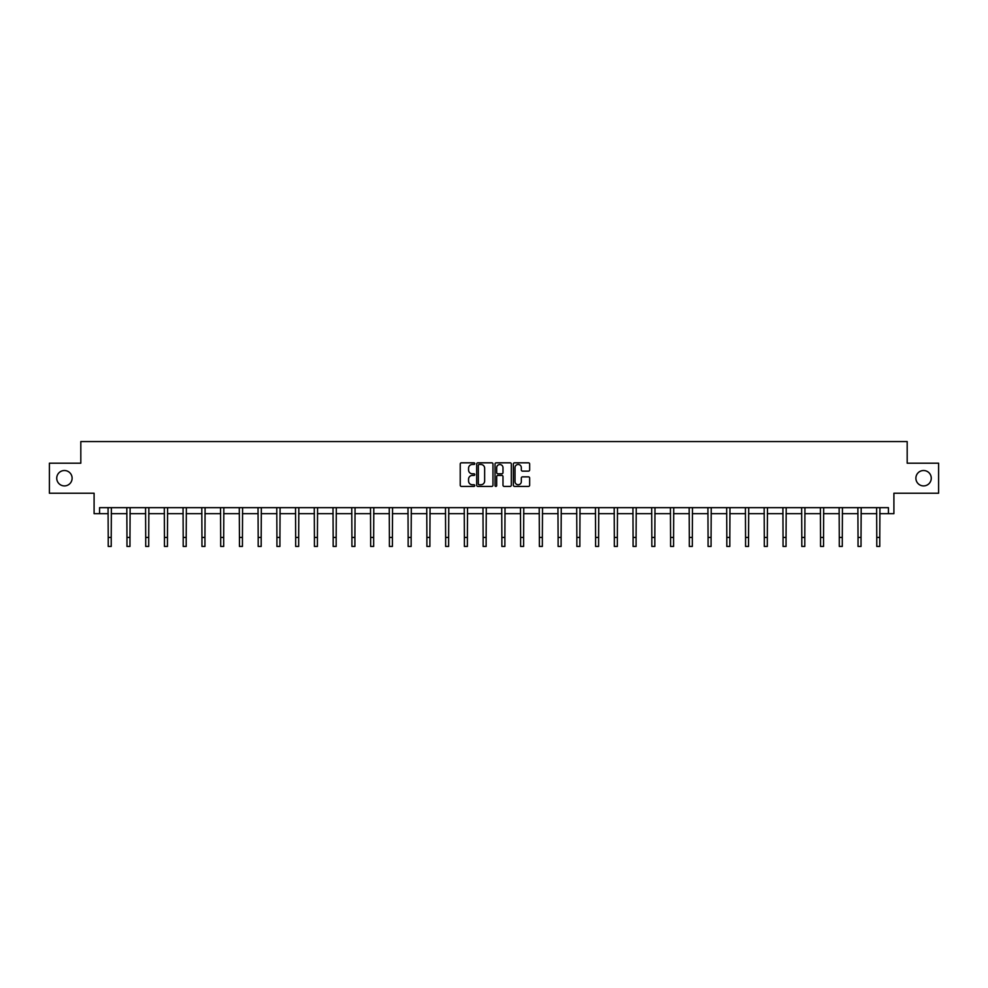 <?xml version="1.0" encoding="UTF-8"?>
<svg xmlns="http://www.w3.org/2000/svg" width="988" height="988" viewBox="0 0 988 988"><rect width="100%" height="100%" fill="white"/><g stroke="black" fill="none" stroke-linecap="round" stroke-linejoin="round"><path stroke-width="1.48" d="M915.888 478.217A7.694 7.694 0 0 0 923.582 485.911A7.694 7.694 0 0 0 931.264 478.217A7.694 7.694 0 0 0 923.582 470.523A7.694 7.694 0 0 0 915.888 478.217M56.736 478.217A7.694 7.694 0 0 0 64.418 485.911A7.694 7.694 0 0 0 72.112 478.217A7.694 7.694 0 0 0 64.418 470.523A7.694 7.694 0 0 0 56.736 478.217M474.771 463.644A0.827 0.827 0 0 0 473.944 462.816L461.421 462.816A1.186 1.186 0 0 0 460.235 464.002L460.235 485.231A1.186 1.186 0 0 0 461.421 486.405L473.944 486.405A0.827 0.827 0 0 0 474.771 485.577A0.827 0.827 0 0 0 473.944 484.75L472.326 484.75A3.779 3.779 0 0 1 468.559 480.983L468.559 479.217A3.779 3.779 0 0 1 472.326 475.438L473.944 475.438A0.827 0.827 0 0 0 474.771 474.611A0.827 0.827 0 0 0 473.944 473.783L472.326 473.783A3.779 3.779 0 0 1 468.559 470.016L468.559 468.238A3.779 3.779 0 0 1 472.326 464.471L473.944 464.471A0.827 0.827 0 0 0 474.771 463.644M99.566 513.661L99.566 507.659L888.434 507.659L888.434 513.661L893.905 513.661L893.905 493.234L938.6 493.234L938.6 463.199L907.182 463.199L907.182 441.562L80.818 441.562L80.818 463.199L49.4 463.199L49.4 493.234L94.095 493.234L94.095 513.661L108.223 513.661M528.469 471.128A1.186 1.186 0 0 0 529.654 469.955L529.654 464.002A1.186 1.186 0 0 0 528.469 462.816L514.55 462.816A1.186 1.186 0 0 0 513.377 464.002L513.377 485.231A1.186 1.186 0 0 0 514.55 486.405L528.469 486.405A1.186 1.186 0 0 0 529.654 485.231L529.654 478.031A1.186 1.186 0 0 0 528.469 476.858L522.516 476.858A1.186 1.186 0 0 0 521.331 478.031L521.331 481.601A3.149 3.149 0 0 1 518.181 484.75A3.149 3.149 0 0 1 515.02 481.601L515.02 467.62A3.149 3.149 0 0 1 518.181 464.471A3.149 3.149 0 0 1 521.331 467.62L521.331 469.955A1.186 1.186 0 0 0 522.516 471.128L528.469 471.128M492.963 464.002A1.186 1.186 0 0 0 491.789 462.816L477.871 462.816A1.186 1.186 0 0 0 476.685 464.002L476.685 485.231A1.186 1.186 0 0 0 477.871 486.405L491.789 486.405A1.186 1.186 0 0 0 492.963 485.231L492.963 464.002M496.211 462.816L510.129 462.816A1.186 1.186 0 0 1 511.315 464.002L511.315 485.231A1.186 1.186 0 0 1 510.129 486.405L504.176 486.405A1.186 1.186 0 0 1 502.991 485.231L502.991 476.611A1.186 1.186 0 0 0 501.818 475.438L497.866 475.438A1.186 1.186 0 0 0 496.68 476.611L496.68 485.577A0.827 0.827 0 0 1 495.853 486.405A0.827 0.827 0 0 1 495.037 485.577L495.037 464.002A1.186 1.186 0 0 1 496.211 462.816M111.224 513.661L126.97 513.661M129.971 513.661L145.705 513.661M148.719 513.661L164.453 513.661M167.454 513.661L183.2 513.661M186.201 513.661L201.947 513.661M204.948 513.661L220.695 513.661M223.696 513.661L239.442 513.661M242.443 513.661L258.177 513.661M261.19 513.661L276.924 513.661M279.925 513.661L295.671 513.661M298.672 513.661L314.419 513.661M317.42 513.661L333.166 513.661M336.167 513.661L351.913 513.661M354.914 513.661L370.648 513.661M373.662 513.661L389.396 513.661M392.409 513.661L408.143 513.661M411.144 513.661L426.89 513.661M429.891 513.661L445.637 513.661M448.638 513.661L464.385 513.661M467.386 513.661L483.12 513.661M486.133 513.661L501.867 513.661M504.88 513.661L520.614 513.661M523.615 513.661L539.362 513.661M542.363 513.661L558.109 513.661M561.11 513.661L576.856 513.661M579.857 513.661L595.591 513.661M598.605 513.661L614.338 513.661M617.352 513.661L633.086 513.661M636.087 513.661L651.833 513.661M654.834 513.661L670.58 513.661M673.581 513.661L689.328 513.661M692.329 513.661L708.075 513.661M711.076 513.661L726.81 513.661M729.823 513.661L745.557 513.661M748.558 513.661L764.304 513.661M767.306 513.661L783.052 513.661M786.053 513.661L801.799 513.661M804.8 513.661L820.546 513.661M823.547 513.661L839.281 513.661M842.295 513.661L858.029 513.661M861.03 513.661L876.776 513.661M879.777 513.661L888.434 513.661M479.168 464.471A0.827 0.827 0 0 0 478.34 465.299L478.34 483.935A0.827 0.827 0 0 0 479.168 484.75L480.884 484.75A3.779 3.779 0 0 0 484.651 480.983L484.651 468.238A3.779 3.779 0 0 0 480.884 464.471L479.168 464.471M502.991 467.682A3.149 3.149 0 0 0 499.842 464.533A3.149 3.149 0 0 0 496.68 467.682L496.68 472.61A1.186 1.186 0 0 0 497.866 473.783L501.818 473.783A1.186 1.186 0 0 0 502.991 472.61L502.991 467.682M108.063 507.659L108.223 537.423L111.224 537.423L111.372 507.659M108.223 537.423L108.223 546.438L111.224 546.438L111.224 537.423M126.81 507.659L126.97 537.423L129.971 537.423L130.12 507.659M126.97 537.423L126.97 546.438L129.971 546.438L129.971 537.423M145.557 507.659L145.705 537.423L148.719 537.423L148.867 507.659M145.705 537.423L145.705 546.438L148.719 546.438L148.719 537.423M164.304 507.659L164.453 537.423L167.454 537.423L167.614 507.659M164.453 537.423L164.453 546.438L167.454 546.438L167.454 537.423M183.052 507.659L183.2 537.423L186.201 537.423L186.362 507.659M183.2 537.423L183.2 546.438L186.201 546.438L186.201 537.423M201.799 507.659L201.947 537.423L204.948 537.423L205.096 507.659M201.947 537.423L201.947 546.438L204.948 546.438L204.948 537.423M220.534 507.659L220.695 537.423L223.696 537.423L223.844 507.659M220.695 537.423L220.695 546.438L223.696 546.438L223.696 537.423M239.281 507.659L239.442 537.423L242.443 537.423L242.591 507.659M239.442 537.423L239.442 546.438L242.443 546.438L242.443 537.423M258.029 507.659L258.177 537.423L261.19 537.423L261.338 507.659M258.177 537.423L258.177 546.438L261.19 546.438L261.19 537.423M276.776 507.659L276.924 537.423L279.925 537.423L280.086 507.659M276.924 537.423L276.924 546.438L279.925 546.438L279.925 537.423M295.523 507.659L295.671 537.423L298.672 537.423L298.833 507.659M295.671 537.423L295.671 546.438L298.672 546.438L298.672 537.423M314.27 507.659L314.419 537.423L317.42 537.423L317.58 507.659M314.419 537.423L314.419 546.438L317.42 546.438L317.42 537.423M333.005 507.659L333.166 537.423L336.167 537.423L336.315 507.659M333.166 537.423L333.166 546.438L336.167 546.438L336.167 537.423M351.753 507.659L351.913 537.423L354.914 537.423L355.062 507.659M351.913 537.423L351.913 546.438L354.914 546.438L354.914 537.423M370.5 507.659L370.648 537.423L373.662 537.423L373.81 507.659M370.648 537.423L370.648 546.438L373.662 546.438L373.662 537.423M389.247 507.659L389.396 537.423L392.409 537.423L392.557 507.659M389.396 537.423L389.396 546.438L392.409 546.438L392.409 537.423M407.995 507.659L408.143 537.423L411.144 537.423L411.304 507.659M408.143 537.423L408.143 546.438L411.144 546.438L411.144 537.423M426.742 507.659L426.89 537.423L429.891 537.423L430.052 507.659M426.89 537.423L426.89 546.438L429.891 546.438L429.891 537.423M445.477 507.659L445.637 537.423L448.638 537.423L448.787 507.659M445.637 537.423L445.637 546.438L448.638 546.438L448.638 537.423M464.224 507.659L464.385 537.423L467.386 537.423L467.534 507.659M464.385 537.423L464.385 546.438L467.386 546.438L467.386 537.423M482.971 507.659L483.12 537.423L486.133 537.423L486.281 507.659M483.12 537.423L483.12 546.438L486.133 546.438L486.133 537.423M501.719 507.659L501.867 537.423L504.88 537.423L505.029 507.659M501.867 537.423L501.867 546.438L504.88 546.438L504.88 537.423M520.466 507.659L520.614 537.423L523.615 537.423L523.776 507.659M520.614 537.423L520.614 546.438L523.615 546.438L523.615 537.423M539.213 507.659L539.362 537.423L542.363 537.423L542.523 507.659M539.362 537.423L539.362 546.438L542.363 546.438L542.363 537.423M557.948 507.659L558.109 537.423L561.11 537.423L561.258 507.659M558.109 537.423L558.109 546.438L561.11 546.438L561.11 537.423M576.696 507.659L576.856 537.423L579.857 537.423L580.005 507.659M576.856 537.423L576.856 546.438L579.857 546.438L579.857 537.423M595.443 507.659L595.591 537.423L598.605 537.423L598.753 507.659M595.591 537.423L595.591 546.438L598.605 546.438L598.605 537.423M614.19 507.659L614.338 537.423L617.352 537.423L617.5 507.659M614.338 537.423L614.338 546.438L617.352 546.438L617.352 537.423M632.938 507.659L633.086 537.423L636.087 537.423L636.247 507.659M633.086 537.423L633.086 546.438L636.087 546.438L636.087 537.423M651.685 507.659L651.833 537.423L654.834 537.423L654.995 507.659M651.833 537.423L651.833 546.438L654.834 546.438L654.834 537.423M670.42 507.659L670.58 537.423L673.581 537.423L673.73 507.659M670.58 537.423L670.58 546.438L673.581 546.438L673.581 537.423M689.167 507.659L689.328 537.423L692.329 537.423L692.477 507.659M689.328 537.423L689.328 546.438L692.329 546.438L692.329 537.423M707.914 507.659L708.075 537.423L711.076 537.423L711.224 507.659M708.075 537.423L708.075 546.438L711.076 546.438L711.076 537.423M726.662 507.659L726.81 537.423L729.823 537.423L729.971 507.659M726.81 537.423L726.81 546.438L729.823 546.438L729.823 537.423M745.409 507.659L745.557 537.423L748.558 537.423L748.719 507.659M745.557 537.423L745.557 546.438L748.558 546.438L748.558 537.423M764.156 507.659L764.304 537.423L767.306 537.423L767.466 507.659M764.304 537.423L764.304 546.438L767.306 546.438L767.306 537.423M782.904 507.659L783.052 537.423L786.053 537.423L786.201 507.659M783.052 537.423L783.052 546.438L786.053 546.438L786.053 537.423M801.639 507.659L801.799 537.423L804.8 537.423L804.948 507.659M801.799 537.423L801.799 546.438L804.8 546.438L804.8 537.423M820.386 507.659L820.546 537.423L823.547 537.423L823.696 507.659M820.546 537.423L820.546 546.438L823.547 546.438L823.547 537.423M839.133 507.659L839.281 537.423L842.295 537.423L842.443 507.659M839.281 537.423L839.281 546.438L842.295 546.438L842.295 537.423M857.88 507.659L858.029 537.423L861.03 537.423L861.19 507.659M858.029 537.423L858.029 546.438L861.03 546.438L861.03 537.423M876.628 507.659L876.776 537.423L879.777 537.423L879.938 507.659M876.776 537.423L876.776 546.438L879.777 546.438L879.777 537.423"/></g></svg>
